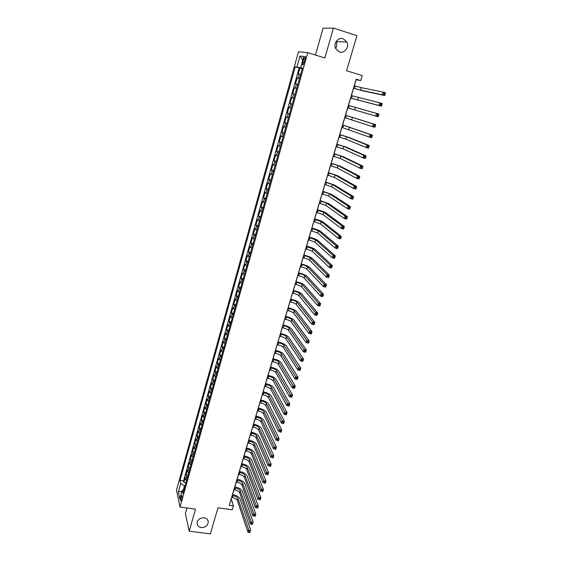 <?xml version="1.0" encoding="UTF-8"?>
<svg xmlns="http://www.w3.org/2000/svg" width="562" height="562" viewBox="0 0 562 562"><rect width="100%" height="100%" fill="white"/><g stroke="black" fill="none" stroke-linecap="round" stroke-linejoin="round"><path stroke-width="0.84" d="M204.09 517.778C206.647 518.269 208.045 519.674 208.263 522C207.743 525.681 205.411 527.528 201.252 527.542C198.653 527.058 197.255 525.632 197.051 523.264C197.613 519.611 199.96 517.778 204.09 517.778M336.118 41.609C337.13 43.984 336.954 46.281 335.605 48.508M343.227 38.75L346.93 42.08C349.55 47.103 344.415 53.826 339.385 51.978L335.563 48.423C333.154 43.4 338.282 36.902 343.227 38.75M181.505 499.646C182.102 496.857 182.095 495.417 181.47 495.34L180.873 496.675C180.276 499.456 180.29 500.897 180.908 500.981L181.505 499.646M186.977 507.999L185.383 513.605L189.19 531.202L210.328 533.9L218 507.823L232.282 509.783L233.427 505.955L231.214 499.049L231.67 497.532M298.492 51.767L176.482 490.092L180.009 507.057L307.765 52.673L298.492 51.767M307.765 52.673L324.857 57.949L333.414 28.1L323.066 28.198L315.451 55.048M333.414 28.1L356.926 35.638L346.592 70.756L362.251 75.554L360.748 80.584L356.16 79.186L229.24 505.378L233.427 505.955M300.572 74.577L298.281 74.036L299.946 68.093L302.201 68.775M299.455 78.554L297.172 77.985L299.427 78.659M297.172 77.985L295.521 83.893L297.783 84.497M295.015 94.367L292.774 93.699L294.418 87.827L296.666 88.487M292.774 93.699L295.015 94.353M293.912 98.294L291.678 97.605L290.041 103.443L292.282 104.089M291.165 108.08L288.952 107.328L287.33 113.138L289.563 113.77M288.432 117.809L286.248 116.994L284.632 122.769L286.859 123.394M285.714 127.476L283.557 126.605L281.948 132.344L284.175 132.962M283.016 137.093L280.874 136.166L279.279 141.87L281.499 142.474M280.333 146.647L278.218 145.663L276.623 151.34L278.843 151.937M277.663 156.152L275.57 155.112L273.989 160.753L276.202 161.336M275.008 165.6L272.935 164.497L271.369 170.11L273.575 170.686M272.366 174.993L270.322 173.841L268.762 179.418L270.968 179.988M269.746 184.336L267.723 183.128L266.17 188.67L268.369 189.232M267.14 193.623L265.138 192.359L263.592 197.873L265.791 198.421M264.54 202.861L262.559 201.54L261.028 207.02L263.22 207.561M261.962 212.043L260.002 210.666L258.478 216.117L260.67 216.651M259.398 221.168L257.459 219.742L255.942 225.165L258.127 225.692M256.848 230.251L254.937 228.769L253.427 234.157L255.605 234.677M254.312 239.279L252.422 237.747L250.919 243.107L253.097 243.613M251.79 248.249L249.921 246.669L248.425 252.001L250.603 252.5M249.289 257.178L247.435 255.548L245.945 260.845L248.116 261.337M246.795 266.058L244.962 264.372L243.487 269.648L245.65 270.132M244.315 274.881L242.503 273.146L241.035 278.394L243.191 278.871M241.85 283.662L240.058 281.878L238.597 287.091L240.754 287.561M239.398 292.388L237.621 290.561L236.173 295.745L238.323 296.209M236.96 301.07L235.204 299.195L233.764 304.351L235.907 304.801M234.537 309.704L232.801 307.779L231.361 312.908L233.511 313.357M232.12 318.289L230.406 316.322L228.98 321.422L231.123 321.857M229.725 326.831L228.032 324.815L226.605 329.887L228.741 330.315M227.336 335.317L225.664 333.259L224.252 338.303L226.381 338.724M224.969 343.768L223.311 341.661L221.906 346.677L224.034 347.091M222.608 352.163L220.971 350.014L219.566 355.008L221.695 355.416M220.262 360.523L218.639 358.324L217.248 363.291L219.37 363.691M217.93 368.834L216.328 366.593L214.944 371.531L217.058 371.925M215.604 377.095L214.024 374.812L212.647 379.722L214.761 380.109M213.3 385.314L211.733 382.989L210.364 387.878L212.471 388.258M211.003 393.491L209.45 391.124L208.088 395.985L210.195 396.358M208.72 401.626L207.188 399.217L205.833 404.05L207.933 404.415M206.444 409.712L204.933 407.267L203.585 412.072L205.678 412.431M204.182 417.756L202.685 415.269L201.351 420.053L203.444 420.404M201.934 425.764L200.458 423.235L199.124 427.991L201.217 428.335M199.7 433.724L198.66 432.607L198.238 431.152L196.911 435.887L198.997 436.224M197.48 441.641L196.447 440.51L196.033 439.034L194.712 443.741L196.791 444.071M195.267 449.523L194.241 448.371L193.834 446.874L192.52 451.56L194.6 451.883M193.061 457.356L192.049 456.196L191.649 454.672L190.342 459.33L192.422 459.646M190.876 465.153L189.865 463.973L189.478 462.428L188.179 467.064L190.251 467.373M188.699 472.902L187.694 471.715L187.315 470.148L186.022 474.757L188.087 475.059M303.508 59.523L302.876 61.771C302.293 64.18 302.356 65.234 303.058 64.939L305.089 59.734C305.672 57.317 305.609 56.263 304.906 56.565L303.508 59.523L305.018 59.986M184.027 489.523L182.193 490.324L182.903 493.541L302.419 67.995L300.663 67.7L302.342 68.283M182.193 490.324L179.805 498.845L178.344 491.919L180.69 483.503L180.016 480.433L295.275 66.787L296.947 67.068L300.024 56.052L303.803 56.495L300.663 67.7M299.946 68.093L299.139 67.953L183.542 480.946L183.879 482.407L185.945 482.709M186.528 480.615L185.537 479.414L185.165 477.819L183.879 482.407M187.392 477.538L186.401 476.344L186.022 474.757M189.563 469.811L188.565 468.624L188.179 467.064M191.747 462.034L190.736 460.868L190.342 459.33M193.939 454.229L192.921 453.07L192.52 451.56M196.145 446.376L195.119 445.23L194.712 443.741M198.365 438.479L196.911 435.887M200.592 430.541L199.124 427.991M202.833 422.568L201.351 420.053M205.088 414.545L203.585 412.072M207.35 406.481L205.833 404.05M209.626 398.374L208.088 395.985M211.916 390.225L210.364 387.878M214.22 382.034L212.647 379.722M216.532 373.793L214.944 371.531M218.857 365.511L217.248 363.291M221.196 357.186L219.566 355.008M223.55 348.812L221.906 346.677M225.917 340.396L224.252 338.303M228.291 331.931L226.605 329.887M230.68 323.417L228.98 321.422M233.082 314.861L231.361 312.908M235.499 306.255L233.764 304.351M237.93 297.6L236.173 295.745M240.374 288.903L238.597 287.091M242.833 280.157L241.035 278.394M245.306 271.355L243.487 269.648M247.786 262.51L245.945 260.845M250.287 253.617L248.425 252.001M252.802 244.667L250.919 243.107M255.324 235.668L253.427 234.157M257.867 226.627L255.942 225.165M260.424 217.522L258.478 216.117M262.995 208.376L261.028 207.02M265.58 199.173L263.592 197.873M268.179 189.914L266.17 188.67M270.793 180.606L268.762 179.418M273.42 171.241L271.369 170.11M276.068 161.828L273.989 160.753M278.724 152.358L276.623 151.34M281.4 142.832L279.279 141.87M284.091 133.25L281.948 132.344M286.803 123.612L284.632 122.769M289.521 113.924L287.33 113.138M292.261 104.174L290.041 103.443M294.418 87.827L296.673 88.452M301.71 68.065L296.947 67.068M302.265 68.55L301.632 68.353M189.19 531.202L195.506 509.158L180.009 507.057M354.334 85.698L356.104 79.748L360.748 80.584M232.549 494.581L233.954 489.867M234.832 486.924L236.244 482.161M237.122 479.224L238.555 474.419M239.426 471.49L240.873 466.629M241.744 463.713L243.206 458.803M244.07 455.894L245.545 450.935M246.409 448.033L247.905 443.025M248.762 440.13L250.273 435.072M251.13 432.192L252.654 427.078M253.511 424.205L255.05 419.041M255.9 416.175L257.452 410.963M258.302 408.103L259.876 402.842M260.719 399.989L262.306 394.672M263.149 391.833L264.751 386.459M265.594 383.635L267.21 378.205M268.046 375.388L269.683 369.901M270.519 367.098L272.17 361.556M272.999 358.76L274.663 353.168M275.499 350.379L277.178 344.731M278.007 341.956L279.707 336.245M280.529 333.477L282.25 327.716M283.065 324.962L284.801 319.139M285.622 316.392L287.372 310.512M288.187 307.779L289.957 301.843M290.765 299.117L292.549 293.118M293.357 290.406L295.162 284.351M295.97 281.653L297.79 275.535M298.591 272.844L300.431 266.662M301.225 263.985L303.087 257.747M303.88 255.085L305.756 248.776M306.55 246.128L308.447 239.756M309.233 237.122L311.144 230.687M311.931 228.06L313.863 221.569M314.643 218.955L316.596 212.394M317.368 209.795L319.342 203.163M320.115 200.578L322.11 193.89M322.876 191.312L324.885 184.554M325.651 181.997L327.681 175.168M328.44 172.618L330.498 165.727M331.25 163.191L333.322 156.229M334.074 153.714L336.167 146.682M336.912 144.174L339.026 137.072M339.771 134.585L341.907 127.405M342.644 124.933L344.801 117.69M345.539 115.231L347.716 107.911M348.447 105.459L350.632 98.104M351.376 95.61L353.575 88.241M185.06 485.849L184.477 485.772L183.345 489.825M299.139 67.953L295.275 66.787M183.542 480.946L180.016 480.433M180.69 483.503L184.477 485.772M302.785 60.134L300.024 56.052M178.344 491.919L181.919 491.314M353.491 88.15L360.565 90.145L382.265 94.774L383.087 92.098L385.518 92.835L384.696 95.512L362.834 90.826L353.477 88.213M354.236 85.67L361.31 87.651L383.087 92.098L384.043 93.222L383.72 94.297L384.689 94.585L385.019 93.517L384.043 93.222M384.689 94.585L384.696 95.512L382.265 94.774L383.72 94.297M385.019 93.517L385.518 92.835M350.548 98.048L378.992 105.452L379.807 102.79L382.23 103.513L381.408 106.176L350.54 98.076M351.285 95.575L379.807 102.79L380.755 103.921L380.432 104.989L381.401 105.277L381.724 104.209L380.755 103.921M381.401 105.277L381.408 106.176L378.992 105.452L380.432 104.989M381.724 104.209L382.23 103.513M347.618 107.883L375.732 116.06L376.547 113.419L378.964 114.128L378.149 116.77L347.618 107.883M348.349 105.431L376.547 113.419L377.488 114.557L377.165 115.61L378.128 115.898L378.458 114.838L377.488 114.557M378.128 115.898L378.149 116.77L375.732 116.06L377.165 115.61M378.458 114.838L378.964 114.128M344.703 117.662L372.494 126.605L373.301 123.97L375.718 124.673L345.44 115.203M345.433 115.224L373.301 123.97L374.243 125.115L373.92 126.169L374.882 126.45L375.205 125.396L374.243 125.115M375.205 125.396L375.718 124.673L374.91 127.3L372.494 126.605L373.92 126.169M374.91 127.3L374.882 126.45M341.808 127.377L369.283 137.072L370.084 134.466L372.494 135.147L342.546 124.905M342.532 124.954L370.084 134.466L371.011 135.618L370.695 136.664L371.658 136.938L371.981 135.892L371.011 135.618M371.981 135.892L372.494 135.147L371.686 137.76L369.283 137.072L370.695 136.664M371.686 137.76L371.658 136.938M338.935 137.044L345.848 139.172L366.087 147.483L366.881 144.884L369.29 145.565L348.826 137.388L339.673 134.557M339.652 134.634L346.571 136.756L366.881 144.884L367.808 146.05L367.485 147.089L368.447 147.356L368.77 146.317L367.808 146.05M368.77 146.317L369.29 145.565L368.489 148.157L366.087 147.483L367.485 147.089M368.489 148.157L368.447 147.356M336.069 146.654L342.961 148.811L362.912 157.824L363.705 155.245L366.101 155.906L345.925 147.033L336.821 144.146M336.786 144.258L343.677 146.408L363.705 155.245L364.619 156.412L364.302 157.444L365.265 157.711L365.581 156.679L364.619 156.412M365.581 156.679L366.101 155.906L365.307 158.484L362.912 157.824L364.302 157.444M365.307 158.484L365.265 157.711M333.224 156.201L340.08 158.386L359.757 168.101L360.544 165.537L362.94 166.19L343.045 156.615L333.976 153.686M333.933 153.819L340.797 155.997L360.544 165.537L361.457 166.71L361.141 167.736L362.097 168.003L362.413 166.977L361.457 166.71M362.413 166.977L362.94 166.19L362.146 168.755L359.757 168.101L361.141 167.736M362.146 168.755L362.097 168.003M330.4 165.699L337.228 167.912L356.617 178.316L357.404 175.766L359.792 176.412L340.179 166.141L331.151 163.17M331.102 163.331L337.938 165.537L357.404 175.766L358.31 176.946L357.994 177.971L358.949 178.224L359.266 177.206L358.31 176.946M359.266 177.206L359.792 176.412L359.006 178.955L356.617 178.316L357.994 177.971M359.006 178.955L358.949 178.224M327.59 175.14L334.383 177.381L353.505 188.467L354.278 185.931L356.666 186.563L337.326 175.611L328.349 172.597M328.285 172.787L335.093 175.014L354.278 185.931L355.184 187.118L354.868 188.137L355.823 188.389L356.139 187.371L355.184 187.118M356.139 187.371L356.666 186.563L355.887 189.092L353.505 188.467L354.868 188.137M355.887 189.092L355.823 188.389M324.794 184.526L331.559 186.788L350.407 198.555L351.18 196.033L353.561 196.658L334.495 185.031L325.553 181.969M325.489 182.186L332.261 184.441L351.18 196.033L352.072 197.227L351.763 198.238L352.718 198.484L353.027 197.48L352.072 197.227M353.027 197.48L353.561 196.658L352.788 199.166L350.407 198.555L351.763 198.238M352.788 199.166L352.718 198.484M322.012 193.862L328.749 196.152L347.33 208.572L348.096 206.078L350.47 206.683L331.678 194.389L322.778 191.291M322.707 191.537L329.451 193.813L348.096 206.078L348.988 207.273L348.679 208.277L349.627 208.516L349.936 207.518L348.988 207.273M349.936 207.518L350.47 206.683L349.704 209.183L347.33 208.572L348.679 208.277M349.704 209.183L349.627 208.516M319.251 203.142L325.96 205.453L344.274 218.534L345.033 216.054L347.407 216.651L328.875 203.697L320.017 200.557M319.94 200.824L326.655 203.135L345.033 216.054L345.918 217.262L345.609 218.253L346.557 218.492L346.866 217.501L345.918 217.262M346.866 217.501L347.407 216.651L346.642 219.131L344.274 218.534L345.609 218.253M346.642 219.131L346.557 218.492M316.497 212.366L323.178 214.705L341.232 228.439L341.991 225.966L344.358 226.556L326.093 212.956C324.499 211.965 321.64 210.926 317.516 209.83L317.277 209.767M317.186 210.069L323.874 212.401L341.991 225.966L342.869 227.181L342.56 228.172L343.508 228.404L343.811 227.413L342.869 227.181M343.811 227.413L344.358 226.556L343.6 229.022L341.232 228.439L342.56 228.172M343.6 229.022L343.508 228.404M313.765 221.54L320.417 223.901L338.212 238.281L338.963 235.822L341.324 236.398L323.326 222.159C321.745 221.126 318.9 220.072 314.783 218.99L314.544 218.927M314.453 219.257L321.113 221.611L338.963 235.822L339.834 237.045L339.532 238.028L340.481 238.253L340.783 237.276L339.834 237.045M340.783 237.276L341.324 236.398L340.572 238.85L338.212 238.281L339.532 238.028M340.572 238.85L340.481 238.253M311.053 230.666L317.678 233.047L335.205 248.06L335.957 245.615L338.317 246.184L320.572 231.305C319.012 230.237 316.181 229.17 312.072 228.095L311.833 228.039M311.727 228.39L318.359 230.771L335.957 245.615L336.821 246.844L336.519 247.821L337.467 248.046L337.769 247.069L336.821 246.844M337.769 247.069L338.317 246.184L337.565 248.622L335.205 248.06L336.519 247.821M337.565 248.622L337.467 248.046M308.348 239.735L314.945 242.145L332.226 257.775L332.971 255.352L335.324 255.907L317.832 240.41C316.294 239.3 313.47 238.211 309.374 237.157L309.135 237.094M309.023 237.473L315.626 239.876L332.971 255.352L333.828 256.588L333.526 257.558L334.474 257.775L334.769 256.806L333.828 256.588M334.769 256.806L335.324 255.907L334.573 258.33L332.226 257.775L333.526 257.558M334.573 258.33L334.474 257.775M305.665 248.755L312.233 251.186L329.255 267.442L329.999 265.032L332.346 265.573L315.113 249.451C313.589 248.306 310.779 247.21 306.69 246.163L306.452 246.107M306.332 246.507L312.908 248.931L329.999 265.032L330.849 266.269L330.554 267.231L331.496 267.449L331.791 266.486L330.849 266.269M331.791 266.486L332.346 265.573L331.608 267.983L329.255 267.442L330.554 267.231M331.608 267.983L331.496 267.449M302.995 257.726L303.944 257.944C306.676 258.639 308.538 259.384 309.536 260.178L326.311 277.038L327.042 274.649L329.388 275.183L312.402 258.45C310.898 257.263 308.102 256.153 304.021 255.113L303.789 255.064M303.656 255.485L304.611 255.71C307.344 256.405 309.205 257.143 310.21 257.937L327.042 274.649L327.892 275.893L327.597 276.848L328.538 277.066L328.833 276.104L327.892 275.893M328.833 276.104L329.388 275.183L328.651 277.579L326.311 277.038L327.597 276.848M328.651 277.579L328.538 277.066M300.34 266.641L301.288 266.859C304.007 267.547 305.861 268.299 306.852 269.121L323.382 286.585L324.112 284.203L326.452 284.73L309.711 267.393C308.222 266.17 305.44 265.046 301.373 264.021L301.134 263.964M301 264.421L301.949 264.639C304.674 265.32 306.529 266.072 307.519 266.894L324.112 284.203L324.955 285.454L324.66 286.409L325.595 286.62L325.89 285.665L324.955 285.454M325.89 285.665L326.452 284.73L325.714 287.112L323.382 286.585L324.66 286.409M325.714 287.112L325.595 286.62M297.698 275.513L298.647 275.724C301.358 276.399 303.206 277.164 304.183 278.014L320.466 296.076L321.19 293.708L323.529 294.221L307.035 276.293C305.566 275.029 302.792 273.891 298.731 272.879L298.499 272.823M298.352 273.301L299.307 273.511C302.019 274.193 303.873 274.951 304.85 275.794L321.19 293.708L322.033 294.959L321.738 295.907L322.672 296.118L322.967 295.169L322.033 294.959M322.967 295.169L323.529 294.221L322.799 296.588L320.466 296.076L321.738 295.907M322.799 296.588L322.672 296.118M295.071 284.33L296.019 284.541C298.724 285.208 300.565 285.981 301.527 286.852L317.572 305.503L318.296 303.15L320.621 303.656L304.379 285.138C302.918 283.831 300.164 282.686 296.111 281.681L295.872 281.632M295.724 282.131L296.673 282.342C299.384 283.009 301.225 283.782 302.194 284.646L318.296 303.15L319.125 304.407L318.837 305.356L319.771 305.552L320.059 304.611L319.125 304.407M320.059 304.611L320.621 303.656L319.897 306.009L317.572 305.503L318.837 305.356M319.897 306.009L319.771 305.552M292.458 293.097L293.406 293.308C296.111 293.968 297.937 294.748 298.893 295.647L314.692 314.875L315.408 312.535L317.734 313.034L301.731 293.933C300.291 292.591 297.544 291.432 293.497 290.442L293.266 290.385M293.111 290.912L294.059 291.123C296.764 291.783 298.591 292.556 299.546 293.448L315.408 312.535L316.237 313.807L315.949 314.741L316.884 314.938L317.172 314.003L316.237 313.807M317.172 314.003L317.734 313.034L317.017 315.373L314.692 314.875L315.949 314.741M317.017 315.373L316.884 314.938M289.859 301.822L290.807 302.026C293.505 302.679 295.324 303.466 296.265 304.386L311.833 324.197L312.549 321.871L314.868 322.356L299.096 302.679C297.67 301.302 294.945 300.129 290.905 299.153L290.673 299.096M290.505 299.644L291.453 299.848C294.151 300.501 295.977 301.288 296.919 302.208L312.549 321.871L313.371 323.143L313.083 324.07L314.01 324.267L314.298 323.333L313.371 323.143M314.298 323.333L314.868 322.356L314.151 324.681L311.833 324.197L313.083 324.07M314.151 324.681L314.01 324.267M287.28 310.491L288.222 310.695C290.912 311.341 292.725 312.135 293.659 313.083L308.988 333.456L309.697 331.144L312.015 331.622L296.483 311.376C295.071 309.964 292.352 308.777 288.327 307.807L288.088 307.758M287.92 308.327L288.868 308.531C291.559 309.177 293.371 309.971 294.312 310.912L309.697 331.144L310.512 332.423L310.231 333.35L311.158 333.54L311.439 332.613L310.512 332.423M311.439 332.613L312.015 331.622L311.306 333.933L308.988 333.456L310.231 333.35M311.306 333.933L311.158 333.54M284.709 319.118L285.651 319.314C288.334 319.954 290.14 320.762 291.067 321.731L306.164 342.665L306.866 340.368L309.177 340.839L293.877 320.024C292.486 318.584 289.781 317.382 285.763 316.427L285.524 316.378M285.348 316.968L286.29 317.165C288.98 317.804 290.786 318.605 291.713 319.574L306.866 340.368L307.681 341.647L307.393 342.567L308.32 342.757L308.601 341.837L307.681 341.647M308.601 341.837L309.177 340.839L308.475 343.129L306.164 342.665L307.393 342.567M308.475 343.129L308.32 342.757M282.152 327.695L283.093 327.892C285.777 328.524 287.568 329.332 288.482 330.33L303.354 351.819L304.056 349.536L306.36 349.993L291.292 328.63C289.915 327.147 287.217 325.932 283.206 324.991L282.974 324.941M282.791 325.56L283.733 325.749C286.416 326.382 288.215 327.196 289.128 328.18L304.056 349.536L304.857 350.821L304.576 351.735L305.503 351.917L305.784 351.004L304.857 350.821M305.784 351.004L306.36 349.993L305.658 352.276L303.354 351.819L304.576 351.735M305.658 352.276L305.503 351.917M279.616 336.231L280.55 336.42C283.227 337.038 285.018 337.86 285.918 338.879L300.558 360.916L301.253 358.647L303.557 359.097L288.72 337.186C287.358 335.669 284.674 334.446 280.67 333.512L280.438 333.463M280.248 334.102L281.183 334.292C283.859 334.917 285.651 335.732 286.557 336.743L301.253 358.647L302.054 359.933L301.78 360.846L302.7 361.022L302.981 360.116L302.054 359.933M302.981 360.116L303.557 359.097L302.862 361.366L300.558 360.916L301.78 360.846M277.087 344.71L278.021 344.899C280.691 345.518 282.475 346.34 283.367 347.379L297.783 369.958L298.471 367.703L300.775 368.145L286.156 345.693C284.815 344.141 282.138 342.904 278.148 341.984L277.916 341.935M277.719 342.595L278.654 342.785C281.323 343.403 283.108 344.225 284 345.258L299.272 369.002L298.991 369.901L299.911 370.077L300.192 369.178L299.272 369.002M300.192 369.178L300.775 368.145L300.08 370.4L297.783 369.958L298.991 369.901M274.572 353.147L275.506 353.329C278.176 353.941 279.946 354.777 280.824 355.837L295.022 378.95L295.71 376.709L298.008 377.144L283.613 354.151C282.279 352.571 279.623 351.32 275.64 350.407L275.401 350.365M275.204 351.046L276.139 351.229C278.801 351.84 280.578 352.676 281.457 353.73L296.504 378.008L296.223 378.907L297.143 379.083L297.417 378.184L296.504 378.008M297.417 378.184L298.008 377.144L297.312 379.385L295.022 378.95L296.223 378.907M272.078 361.542L273.006 361.717C275.668 362.321 277.431 363.164 278.302 364.253L292.275 387.892L292.964 385.658L295.254 386.087L281.084 362.567C279.764 360.952 277.115 359.687 273.139 358.788L272.907 358.746M272.696 359.448L273.631 359.631C276.293 360.235 278.057 361.071 278.935 362.153L293.75 386.965L293.469 387.857L294.39 388.033L294.664 387.134L293.75 386.965M294.664 387.134L295.254 386.087L294.565 388.314L292.275 387.892L293.469 387.857M269.591 369.887L270.519 370.063C273.174 370.66 274.93 371.51 275.794 372.62L289.549 396.779L290.231 394.559L292.514 394.981L278.562 370.934C277.263 369.283 274.628 368.012 270.659 367.119L270.427 367.077M270.21 367.801L271.144 367.984C273.792 368.581 275.556 369.431 276.42 370.527L291.011 395.873L290.737 396.758L291.65 396.927L291.924 396.041L291.011 395.873M291.924 396.041L292.514 394.981L291.833 397.193L289.549 396.779L290.737 396.758M267.119 378.191L268.046 378.359C270.694 378.95 272.444 379.807 273.294 380.938L286.838 405.616L287.512 403.411L289.795 403.818L276.061 379.259C274.769 377.58 272.149 376.294 268.186 375.416L267.955 375.367M267.737 376.118L268.664 376.294C271.313 376.877 273.062 377.734 273.919 378.858L288.285 404.724L288.018 405.609L288.931 405.771L289.205 404.886L288.285 404.724M289.205 404.886L289.795 403.818L289.114 406.017L286.838 405.616L288.018 405.609M264.66 386.445L265.587 386.614C268.229 387.197 269.971 388.061 270.814 389.213L284.14 414.398L284.815 412.206L287.091 412.606L273.568 387.541C272.296 385.827 269.683 384.527 265.735 383.656L265.503 383.614M265.271 384.387L266.198 384.556C268.84 385.139 270.589 386.003 271.432 387.148L285.58 413.527L285.313 414.405L286.227 414.566L286.494 413.688L285.58 413.527M286.494 413.688L287.091 412.606L286.416 414.798L284.14 414.398L285.313 414.405M262.215 394.657L263.142 394.819C265.777 395.395 267.512 396.273 268.341 397.439L281.457 423.13L282.124 420.952L284.4 421.345L271.095 395.774C269.83 394.025 267.231 392.719 263.29 391.862L263.058 391.819M262.826 392.606L263.747 392.775C266.388 393.351 268.123 394.222 268.959 395.388L282.89 422.28L282.623 423.151L283.536 423.305L283.803 422.434L282.89 422.28M283.803 422.434L284.4 421.345L283.726 423.523L281.457 423.13L282.623 423.151M259.777 402.821L260.705 402.989C263.332 403.551 265.06 404.436 265.882 405.631L278.794 431.813L279.454 429.649L281.724 430.035L268.629 403.966C267.386 402.181 264.793 400.868 260.859 400.018L260.627 399.975M260.389 400.783L261.309 400.952C263.943 401.521 265.671 402.399 266.5 403.586L280.22 430.977L279.953 431.848L280.86 431.995L281.126 431.131L280.22 430.977M281.126 431.131L281.724 430.035L281.056 432.199L279.953 431.848M257.361 410.948L258.281 411.11C260.909 411.665 262.63 412.557 263.445 413.772L276.139 440.446L276.799 438.297L279.068 438.669L266.177 412.108C264.948 410.295 262.37 408.974 258.443 408.131L258.211 408.089M257.965 408.918L258.885 409.08C261.513 409.642 263.234 410.527 264.049 411.742L277.558 439.632L277.291 440.489L278.197 440.643L278.464 439.779L277.558 439.632M278.464 439.779L279.068 438.669L278.401 440.819L277.291 440.489M254.958 419.027L255.879 419.182C258.492 419.737 260.206 420.636 261.014 421.865L273.504 449.031L274.165 446.888L276.42 447.261L263.74 420.214C262.524 418.367 259.953 417.032 256.04 416.203L255.808 416.161M255.555 417.011L256.476 417.166C259.096 417.728 260.81 418.62 261.618 419.849L274.916 448.23L274.649 449.087L275.556 449.235L275.823 448.378L274.916 448.23M275.823 448.378L276.42 447.261L275.766 449.396L274.649 449.087M252.563 427.064L253.483 427.218C256.096 427.766 257.796 428.666 258.597 429.923L270.884 457.566L271.537 455.438L273.792 455.796L261.316 428.272C260.115 426.396 257.558 425.048 253.645 424.226L253.42 424.191M253.16 425.062L254.08 425.216C256.693 425.764 258.401 426.663 259.194 427.914L272.289 456.78L272.022 457.63L272.928 457.777L273.188 456.92L272.289 456.78M273.188 456.92L273.792 455.796L273.139 457.925L272.022 457.63M250.181 435.058L251.102 435.213C253.708 435.754 255.401 436.66 256.188 437.938L268.278 466.053L268.931 463.938L271.179 464.289L258.906 436.288C257.712 434.384 255.169 433.028 251.27 432.213L251.038 432.178M250.771 433.063L251.692 433.218C254.305 433.759 255.998 434.665 256.792 435.936L269.676 465.28L269.409 466.13L270.315 466.27L270.575 465.42L269.676 465.28M270.575 465.42L271.179 464.289L270.533 466.404L269.409 466.13M247.814 443.011L248.727 443.158C251.333 443.692 253.019 444.612 253.799 445.905L265.685 474.49L266.332 472.389L268.58 472.726L256.504 444.261C255.331 442.329 252.795 440.959 248.903 440.158L248.671 440.116M248.404 441.029L249.317 441.177C251.924 441.711 253.617 442.624 254.396 443.917L267.076 473.738L266.817 474.581L267.716 474.714L267.976 473.871L267.076 473.738M267.976 473.871L268.58 472.726L267.933 474.834L266.817 474.581M245.453 450.921L246.374 451.068C248.966 451.595 250.652 452.515 251.418 453.836L263.114 482.884L263.754 480.791L266.002 481.121L254.122 452.192C252.956 450.225 250.434 448.848 246.549 448.054L246.318 448.019M246.044 448.947L246.957 449.094C249.556 449.621 251.242 450.541 252.015 451.855L264.491 482.14L264.231 482.983L265.131 483.116L265.39 482.273L264.491 482.14M265.39 482.273L266.002 481.121L265.355 483.215L264.231 482.983M243.114 458.789L244.027 458.929C246.62 459.456 248.292 460.383 249.05 461.718L260.55 491.223L261.19 489.144L263.43 489.474L251.748 460.081C250.596 458.086 248.088 456.702 244.21 455.915L243.978 455.88M243.697 456.829L244.611 456.969C247.203 457.496 248.882 458.423 249.64 459.751L261.92 490.5L261.667 491.336L262.559 491.462L262.819 490.633L261.92 490.5M262.819 490.633L263.43 489.474L262.791 491.553L261.667 491.336M240.782 466.615L241.695 466.755C244.28 467.275 245.945 468.209 246.697 469.565L258.007 499.52L258.639 497.454L260.873 497.77L249.388 467.928C248.249 465.905 245.749 464.507 241.878 463.734L241.653 463.699M241.365 464.662L242.278 464.802C244.863 465.322 246.535 466.256 247.287 467.605L259.363 498.81L259.11 499.639L260.002 499.766L260.262 498.944L259.363 498.81M260.262 498.944L260.873 497.77L260.241 499.836L259.11 499.639M238.464 474.405L239.37 474.539C241.955 475.052 243.613 475.993 244.358 477.363L255.471 507.767L256.103 505.716L258.33 506.025L247.034 475.733C245.917 473.682 243.423 472.277 239.56 471.511L239.335 471.476M239.04 472.459L239.953 472.6C242.538 473.113 244.196 474.047 244.941 475.417L256.827 507.079L256.574 507.9L257.466 508.027L257.719 507.205L256.827 507.079M257.719 507.205L258.33 506.025L257.698 508.083L256.574 507.9M236.159 482.147L237.066 482.28C239.644 482.786 241.295 483.734 242.025 485.125L252.956 515.972L253.581 513.928L255.808 514.23L244.702 483.496C243.592 481.423 241.112 480.004 237.255 479.246L237.031 479.21M236.735 480.215L237.642 480.348C240.22 480.854 241.871 481.803 242.608 483.187L254.298 515.298L254.045 516.113L254.937 516.239L255.19 515.417L254.298 515.298M255.19 515.417L255.808 514.23L255.176 516.274L254.045 516.113M233.862 489.853L234.768 489.987C237.34 490.486 238.983 491.434 239.707 492.846L250.448 524.128L251.073 522.098L253.293 522.393L242.377 491.223C241.281 489.116 238.808 487.69 234.965 486.945L234.74 486.91M234.431 487.928L235.345 488.062C237.916 488.561 239.56 489.516 240.29 490.921L251.783 523.468L251.537 524.283L252.422 524.402L252.675 523.587L251.783 523.468M252.675 523.587L252.422 524.402M250.448 524.128L251.537 524.283M231.579 497.518L232.485 497.644C235.049 498.136 236.693 499.098 237.403 500.531L247.961 532.242L248.58 530.219L250.8 530.507L240.065 498.908C238.983 496.773 236.525 495.34 232.682 494.602L232.457 494.567M232.148 495.607L233.054 495.733C235.618 496.225 237.262 497.187 237.979 498.613L249.289 531.596L249.036 532.404L249.928 532.523L250.174 531.708L249.289 531.596M250.174 531.708L249.928 532.523M247.961 532.242L249.036 532.404M298.05 78.181L299.16 74.212M185.537 479.414L186.401 476.344M187.694 471.715L188.565 468.624M189.865 463.973L190.736 460.868M192.049 456.196L192.921 453.07M194.241 448.371L195.119 445.23M196.447 440.51L197.332 437.355M198.66 432.607L199.552 429.431M200.894 424.661L201.786 421.472M203.128 416.674L204.027 413.463M205.383 408.637L206.289 405.413M207.645 400.566L208.558 397.327M209.921 392.452L210.834 389.192M212.211 384.289L213.131 381.008M214.508 376.083L215.436 372.789M216.827 367.836L217.754 364.52M219.152 359.54L220.086 356.21M221.491 351.201L222.426 347.857M223.838 342.82L224.786 339.455M226.205 334.39L227.153 331.004M228.579 325.918L229.535 322.511M230.968 317.397L231.93 313.968M233.37 308.826L234.34 305.384M235.787 300.206L236.757 296.75M238.218 291.545L239.194 288.067M240.662 282.834L241.639 279.335M243.114 274.073L244.105 270.554M245.587 265.264L246.578 261.73M248.074 256.405L249.071 252.851M250.568 247.498L251.572 243.922M253.083 238.541L254.087 234.944M255.605 229.535L256.623 225.917M258.148 220.473L259.166 216.841M260.698 211.368L261.73 207.708M263.269 202.201L264.302 198.527M265.854 192.991L266.894 189.289M268.453 183.725L269.493 180.002M271.067 174.403L272.113 170.658M273.694 165.031L274.748 161.266M276.335 155.604L277.403 151.817M278.998 146.12L280.066 142.312M281.674 136.58L282.742 132.751M284.358 126.991L285.44 123.134M287.07 117.339L288.151 113.468M289.788 107.637L290.884 103.738M292.528 97.872L293.624 93.952M295.282 88.058L296.385 84.11M304.386 62.234L302.876 61.771M355.219 85.965L354.482 88.452M361.31 87.651L360.565 90.145M352.269 95.87L351.531 98.336M358.331 97.591L357.587 100.064M349.332 105.719L348.602 108.171M355.367 107.468L354.622 109.927M346.41 115.505L345.686 117.943M352.416 117.289L351.686 119.734M343.508 125.235L342.792 127.658M349.487 127.054L348.756 129.485M340.628 134.908L339.912 137.318M346.571 136.756L345.848 139.172M337.762 144.525L337.045 146.921M343.677 146.408L342.961 148.811M334.91 154.086L334.2 156.468M340.797 155.997L340.08 158.386M332.079 163.591L331.369 165.959M337.938 165.537L337.228 167.912M329.262 173.047L328.559 175.4M335.093 175.014L334.383 177.381M326.459 182.439L325.756 184.779M332.261 184.441L331.559 186.788M323.67 191.782L322.974 194.108M329.451 193.813L328.749 196.152M320.902 201.077L320.214 203.388M326.655 203.135L325.96 205.453M318.148 210.307L317.46 212.612M323.874 212.401L323.178 214.705M315.408 219.496L314.727 221.779M321.113 221.611L320.417 223.901M312.69 228.622L312.008 230.898M318.359 230.771L317.678 233.047M309.978 237.705L309.304 239.967M315.626 239.876L314.945 242.145M307.288 246.732L306.62 248.98M312.908 248.931L312.233 251.186M304.611 255.71L303.944 257.944M310.21 257.937L309.536 260.178M301.949 264.639L301.288 266.859M307.519 266.894L306.852 269.121M299.307 273.511L298.647 275.724M304.85 275.794L304.183 278.014M296.673 282.342L296.019 284.541M302.194 284.646L301.527 286.852M294.059 291.123L293.406 293.308M299.546 293.448L298.893 295.647M291.453 299.848L290.807 302.026M296.919 302.208L296.265 304.386M288.868 308.531L288.222 310.695M294.312 310.912L293.659 313.083M286.29 317.165L285.651 319.314M291.713 319.574L291.067 321.731M283.733 325.749L283.093 327.892M289.128 328.18L288.482 330.33M281.183 334.292L280.55 336.42M286.557 336.743L285.918 338.879M278.654 342.785L278.021 344.899M284 345.258L283.367 347.379M276.139 351.229L275.506 353.329M281.457 353.73L280.824 355.837M273.631 359.631L273.006 361.717M278.935 362.153L278.302 364.253M271.144 367.984L270.519 370.063M276.42 370.527L275.794 372.62M268.664 376.294L268.046 378.359M273.919 378.858L273.294 380.938M266.198 384.556L265.587 386.614M271.432 387.148L270.814 389.213M263.747 392.775L263.142 394.819M268.959 395.388L268.341 397.439M261.309 400.952L260.705 402.989M266.5 403.586L265.882 405.631M258.885 409.08L258.281 411.11M264.049 411.742L263.445 413.772M256.476 417.166L255.879 419.182M261.618 419.849L261.014 421.865M254.08 425.216L253.483 427.218M259.194 427.914L258.597 429.923M251.692 433.218L251.102 435.213M256.792 435.936L256.188 437.938M249.317 441.177L248.727 443.158M254.396 443.917L253.799 445.905M246.957 449.094L246.374 451.068M252.015 451.855L251.418 453.836M244.611 456.969L244.027 458.929M249.64 459.751L249.05 461.718M242.278 464.802L241.695 466.755M247.287 467.605L246.697 469.565M239.953 472.6L239.37 474.539M244.941 475.417L244.358 477.363M237.642 480.348L237.066 482.28M242.608 483.187L242.025 485.125M235.345 488.062L234.768 489.987M240.29 490.921L239.707 492.846M233.054 495.733L232.485 497.644M237.979 498.613L237.403 500.531M208.263 522L207.8 520.201M346.93 42.08L336.118 41.602M305.426 56.727L304.906 56.565"/></g></svg>
